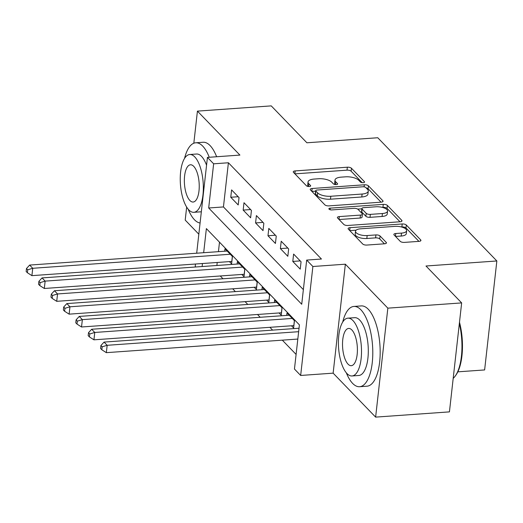 <?xml version="1.0" encoding="UTF-8"?>
<svg xmlns="http://www.w3.org/2000/svg" width="523" height="523" viewBox="0 0 523 523"><rect width="100%" height="100%" fill="white"/><g stroke="black" fill="none" stroke-linecap="round" stroke-linejoin="round"><path stroke-width="0.78" d="M363.217 182.677A2.21 0.863 6.4 0 0 364.564 182.043A2.21 0.863 6.4 0 0 364.394 181.651L351.456 168.262A3.158 1.236 6.4 0 0 347.337 167.21L295.175 170.916A3.158 1.236 6.4 0 0 293.253 171.825A3.158 1.236 6.4 0 0 293.495 172.381L306.432 185.77A2.21 0.863 6.4 0 0 309.315 186.508A2.21 0.863 6.4 0 0 310.662 185.874A2.21 0.863 6.4 0 0 310.492 185.482L308.818 183.75A10.114 3.949 6.4 0 1 308.04 181.965A10.114 3.949 6.4 0 1 314.192 179.056L318.54 178.748A10.114 3.949 6.4 0 1 331.713 182.122L333.386 183.854A2.21 0.863 6.4 0 0 336.263 184.593A2.21 0.863 6.4 0 0 337.61 183.959A2.21 0.863 6.4 0 0 337.44 183.566L335.766 181.834A10.114 3.949 6.4 0 1 334.995 180.049A10.114 3.949 6.4 0 1 341.146 177.14L345.494 176.833A10.114 3.949 6.4 0 1 358.66 180.206L360.334 181.939A2.21 0.863 6.4 0 0 363.217 182.677M400.245 241.338A3.158 1.236 6.4 0 0 404.364 242.397L419.001 241.358A3.158 1.236 6.4 0 0 420.923 240.449A3.158 1.236 6.4 0 0 420.682 239.887L406.312 225.021A3.158 1.236 6.4 0 0 402.194 223.968L350.031 227.675A3.158 1.236 6.4 0 0 348.109 228.584A3.158 1.236 6.4 0 0 348.351 229.139L362.72 244.006A3.158 1.236 6.4 0 0 366.832 245.065L384.51 243.803A3.158 1.236 6.4 0 0 386.438 242.901A3.158 1.236 6.4 0 0 386.19 242.339L380.044 235.978A3.158 1.236 6.4 0 0 375.926 234.925L367.159 235.546A8.453 3.301 6.4 0 1 355.503 231.231A8.453 3.301 6.4 0 1 360.648 228.806L394.989 226.367A8.453 3.301 6.4 0 1 406.646 230.676A8.453 3.301 6.4 0 1 401.501 233.108L395.78 233.513A3.158 1.236 6.4 0 0 393.858 234.422A3.158 1.236 6.4 0 0 394.1 234.977L400.245 241.338M461.659 302.909L449.434 411.876L375.625 417.119L387.844 308.152L461.659 302.909L425.99 266.004L496.85 260.97L377.763 137.745L306.903 142.786L271.241 105.881L197.426 111.124L239.913 155.089L207.435 157.397L213.639 163.81L228.401 162.764L321.442 259.029L306.681 260.081L312.878 266.501L300.66 375.462L294.456 369.048L299.411 324.875L206.376 228.603L203.669 252.707M387.844 308.152L345.357 264.193L312.878 266.501M381.13 202.172A3.158 1.236 6.4 0 0 383.052 201.263A3.158 1.236 6.4 0 0 382.81 200.708L368.44 185.842A3.158 1.236 6.4 0 0 364.328 184.789L312.166 188.496A3.158 1.236 6.4 0 0 310.237 189.398A3.158 1.236 6.4 0 0 310.479 189.96L324.848 204.826A3.158 1.236 6.4 0 0 328.967 205.879L381.13 202.172M387.38 205.434L401.742 220.301A3.158 1.236 6.4 0 1 401.984 220.856A3.158 1.236 6.4 0 1 400.062 221.765L347.9 225.472A3.158 1.236 6.4 0 1 343.788 224.419L337.636 218.052A3.158 1.236 6.4 0 1 337.394 217.496A3.158 1.236 6.4 0 1 339.316 216.587L360.471 215.084A3.158 1.236 6.4 0 0 362.393 214.175A3.158 1.236 6.4 0 0 362.151 213.619L358.072 209.396A3.158 1.236 6.4 0 0 353.96 208.344L331.935 209.913A2.21 0.863 6.4 0 1 328.882 208.782A2.21 0.863 6.4 0 1 330.229 208.147L383.261 204.375A3.158 1.236 6.4 0 1 387.38 205.434L387.046 208.376L399.99 221.772M197.426 111.124L193.824 143.217M186.665 207.088L185.207 220.091L198.825 234.186M291.455 325.79L293.625 328.032L294.449 320.671L287.009 312.97L286.735 315.389M279.047 312.95L281.224 315.199L282.047 307.838L274.601 300.137L274.333 302.556M266.645 300.117L268.815 302.366L269.639 294.998L262.2 287.297L261.925 289.722M254.237 287.284L256.407 289.526L257.238 282.165L249.791 274.464L249.523 276.883M241.835 274.444L244.006 276.693L244.829 269.332L237.39 261.631L237.115 264.05M239.031 197.596L231.591 189.895L230.761 197.256L238.207 204.957L239.031 197.596M251.439 210.429L243.993 202.728L243.169 210.089L250.615 217.79L251.439 210.429M263.84 223.262L256.401 215.561L255.577 222.929L263.017 230.63L263.84 223.262M276.249 236.102L268.802 228.401L267.979 235.762L275.425 243.463L276.249 236.102M288.65 248.935L281.211 241.234L280.387 248.595L287.827 256.296L288.65 248.935M301.058 261.768L293.612 254.067L292.788 261.435L300.235 269.136L301.058 261.768M228.401 162.764L223.445 206.938L303.366 289.631M220.281 275.981L222.981 278.772M232.689 288.814L235.389 291.605M245.091 301.647L247.791 304.438M257.499 314.486L260.199 317.278M269.907 327.32L272.601 330.111M282.309 340.153L296.096 354.424M219.497 242.182L218.431 251.661M217.215 262.481L216.882 265.488M229.427 261.611L231.597 263.86L232.428 256.492L224.982 248.791L224.713 251.21M457.828 371.84L484.625 369.938L496.85 260.97M345.357 264.193L333.138 373.154L375.625 417.119M333.138 373.154L300.66 375.462M195.818 266.985L195.216 266.364L195.478 264.023M213.639 163.81L208.684 207.991L301.725 304.255L306.681 260.081M196.694 253.204L207.435 157.397M202.453 263.527L202.12 266.534M223.445 206.938L208.684 207.991M230.761 197.256L238.194 196.726M243.169 210.089L250.602 209.56M255.577 222.929L263.004 222.399M267.979 235.762L275.412 235.232M280.387 248.595L287.813 248.072M292.788 261.435L300.222 260.905M334.995 180.049L334.661 182.991A10.114 3.949 6.4 0 0 335.243 184.56M308.04 181.965L307.714 184.907A10.114 3.949 6.4 0 0 308.289 186.476M362.178 182.645L351.123 171.211A3.158 1.236 6.4 0 0 347.01 170.158L294.92 173.858M315.65 191.163L311.904 191.431M381.058 202.179L368.114 188.783A3.158 1.236 6.4 0 0 366.08 187.881M365.727 187.515A2.21 0.863 6.4 0 0 362.844 186.776L317.056 190.032A2.21 0.863 6.4 0 0 315.709 190.666A2.21 0.863 6.4 0 0 315.879 191.058L317.644 192.882A10.114 3.949 6.4 0 0 330.817 196.256L362.112 194.033A10.114 3.949 6.4 0 0 368.264 191.13A10.114 3.949 6.4 0 0 367.492 189.339L365.727 187.515M315.709 190.666L315.376 193.608A2.21 0.863 6.4 0 0 315.546 194L315.879 191.058M368.264 191.13L367.937 194.072A10.114 3.949 6.4 0 1 361.785 196.975L330.484 199.198A10.114 3.949 6.4 0 1 317.317 195.831L315.546 194M339.061 219.529L360.138 218.032A3.158 1.236 6.4 0 0 362.066 217.123L362.393 214.175M357.712 209.115L361.857 208.821M382.287 207.37L382.928 207.324L383.261 204.375M382.424 213.528A8.453 3.301 6.4 0 0 387.569 211.096A8.453 3.301 6.4 0 0 375.906 206.788L363.812 207.644A3.158 1.236 6.4 0 0 361.89 208.553A3.158 1.236 6.4 0 0 362.132 209.108L366.211 213.332A3.158 1.236 6.4 0 0 370.323 214.384L382.424 213.528L382.091 216.47A8.453 3.301 6.4 0 0 387.236 214.044L387.569 211.096M361.89 208.553L361.556 211.495A3.158 1.236 6.4 0 0 361.798 212.057L362.132 209.108M382.091 216.47L369.996 217.333A3.158 1.236 6.4 0 1 365.878 216.274L361.798 212.057M387.046 208.376A3.158 1.236 6.4 0 0 382.928 207.324M406.646 230.676L406.319 233.624A8.453 3.301 6.4 0 1 401.174 236.05L395.525 236.455M355.503 231.231L355.176 234.18A8.453 3.301 6.4 0 0 366.832 238.495L367.159 235.546M384.438 243.81L379.711 238.926A3.158 1.236 6.4 0 0 375.599 237.867L366.832 238.495M418.923 241.358L405.979 227.969A3.158 1.236 6.4 0 0 401.867 226.917L401.37 226.949M356.143 230.166L349.776 230.617M227.152 251.04L29.634 265.076L32.74 268.286L31.91 275.647L231.794 261.441A3.216 1.255 -173.6 0 1 231.872 261.435M27.719 269.803L26.483 268.521L26.15 271.463L27.392 272.745L27.719 269.803L32.74 268.286L230.257 254.25M26.483 268.521L29.634 265.076M31.91 275.647L27.392 272.745M209.252 157.266A40.245 15.834 -94.1 0 0 202.715 146.113A40.245 15.834 -94.1 0 0 195.733 142.786A40.245 15.834 -94.1 0 0 184.547 158.423M188.149 209.161A40.245 15.834 -94.1 0 0 194.458 219.738A40.245 15.834 -94.1 0 0 200.08 223.014M216.633 156.743A40.245 15.834 -94.1 0 0 210.096 145.59A40.245 15.834 -94.1 0 0 203.114 142.256L195.733 142.786M189.738 154.507A28.974 11.401 -94.1 0 0 180.252 177.905A28.974 11.401 -94.1 0 0 188.823 209.913A28.974 11.401 -94.1 0 0 193.85 212.312A28.974 11.401 -94.1 0 0 203.336 188.914A28.974 11.401 -94.1 0 0 194.765 156.9A28.974 11.401 -94.1 0 0 189.738 154.507L196.53 154.024A28.974 11.401 85.9 0 1 201.558 156.416A28.974 11.401 85.9 0 1 206.559 165.235M189.875 200.486A18.671 7.348 -94.1 0 0 193.118 202.035A18.671 7.348 -94.1 0 0 199.237 186.953A18.671 7.348 -94.1 0 0 193.713 166.327A18.671 7.348 -94.1 0 0 190.47 164.784A18.671 7.348 -94.1 0 0 184.358 179.86A18.671 7.348 -94.1 0 0 189.875 200.486M201.342 211.723A28.974 11.401 85.9 0 1 200.636 211.828L193.85 212.312M346.318 372.821A40.245 15.834 -94.1 0 0 352.62 383.392A40.245 15.834 -94.1 0 0 359.602 386.719A40.245 15.834 -94.1 0 0 372.781 354.221A40.245 15.834 -94.1 0 0 360.877 309.766A40.245 15.834 -94.1 0 0 353.901 306.439A40.245 15.834 -94.1 0 0 342.709 322.076M359.602 386.719L366.983 386.196A40.245 15.834 -94.1 0 0 380.162 353.698A40.245 15.834 -94.1 0 0 368.257 309.243A40.245 15.834 -94.1 0 0 361.282 305.909L353.901 306.439M347.906 318.161L354.699 317.677A28.974 11.401 85.9 0 1 359.726 320.076A28.974 11.401 85.9 0 1 368.297 352.084A28.974 11.401 85.9 0 1 358.804 375.481L352.012 375.965A28.974 11.401 -94.1 0 0 361.504 352.567A28.974 11.401 -94.1 0 0 352.933 320.553A28.974 11.401 -94.1 0 0 347.906 318.161A28.974 11.401 -94.1 0 0 338.414 341.558A28.974 11.401 -94.1 0 0 346.984 373.566A28.974 11.401 -94.1 0 0 352.012 375.965M348.043 364.145A18.671 7.348 -94.1 0 0 351.286 365.688A18.671 7.348 -94.1 0 0 357.399 350.606A18.671 7.348 -94.1 0 0 351.874 329.98A18.671 7.348 -94.1 0 0 348.638 328.437A18.671 7.348 -94.1 0 0 342.519 343.513A18.671 7.348 -94.1 0 0 348.043 364.145M453.193 378.364A40.245 15.834 -94.1 0 0 455.245 376.044A40.245 15.834 -94.1 0 0 459.338 323.547M459.488 322.233A39.277 15.448 85.9 0 1 455.912 375.122L455.245 376.044M239.56 263.873L42.043 277.909L45.141 281.119L44.318 288.48L244.195 274.281A3.216 1.255 -173.6 0 1 244.274 274.274M40.127 282.636L38.885 281.354L38.558 284.296L39.794 285.584L40.127 282.636L45.141 281.119L242.659 267.083M38.885 281.354L42.043 277.909M44.318 288.48L39.794 285.584M251.962 276.713L54.444 290.742L57.55 293.952L56.719 301.32L256.603 287.114A3.216 1.255 -173.6 0 1 256.682 287.107M52.529 295.475L51.293 294.188L50.96 297.136L52.202 298.417L52.529 295.475L57.55 293.952L255.067 279.916M51.293 294.188L54.444 290.742M56.719 301.32L52.202 298.417M264.37 289.546L66.852 303.582L69.951 306.792L69.128 314.153L269.005 299.947A3.216 1.255 -173.6 0 1 269.09 299.947M64.937 308.309L63.695 307.027L63.368 309.969L64.604 311.257L64.937 308.309L69.951 306.792L267.469 292.756M63.695 307.027L66.852 303.582M69.128 314.153L64.604 311.257M276.772 302.379L79.254 316.415L82.359 319.625L81.529 326.986L281.413 312.787A3.216 1.255 -173.6 0 1 281.492 312.78M77.339 321.142L76.103 319.86L75.77 322.809L77.012 324.09L77.339 321.142L82.359 319.625L279.877 305.589M76.103 319.86L79.254 316.415M81.529 326.986L77.012 324.09M289.18 315.219L91.662 329.255L94.761 332.458L93.937 339.826L293.815 325.62A3.216 1.255 -173.6 0 1 293.9 325.613M89.747 333.981L88.505 332.693L88.178 335.642L89.413 336.923L89.747 333.981L94.761 332.458L292.279 318.429M88.505 332.693L91.662 329.255M93.937 339.826L89.413 336.923M299.032 328.235L104.064 342.088L107.169 345.298L106.339 352.659L297.822 339.054M102.148 346.814L100.913 345.533L100.579 348.475L101.822 349.763L102.148 346.814L107.169 345.298L298.646 331.693M100.913 345.533L104.064 342.088M106.339 352.659L101.822 349.763M364.309 182.383L364.394 181.651M310.407 186.214L310.492 185.482M337.361 184.299L337.44 183.566M335.459 184.586L335.766 181.834M308.511 186.495L308.818 183.75M294.854 173.786L295.175 170.916M347.01 170.158L347.337 167.21M351.123 171.211L351.456 168.262M311.839 191.366L312.166 188.496M364.093 186.842L364.328 184.789M368.114 188.783L368.44 185.842M382.692 201.754L382.81 200.708M317.317 195.831L317.644 192.882M330.484 199.198L330.817 196.256M361.785 196.975L362.112 194.033M401.625 221.347L401.742 220.301M338.996 219.457L339.316 216.587M360.138 218.032L360.471 215.084M330.052 209.697L330.229 208.147M365.878 216.274L366.211 213.332M369.996 217.333L370.323 214.384M395.46 236.383L395.78 233.513M401.174 236.05L401.501 233.108M375.599 237.867L375.926 234.925M379.711 238.926L380.044 235.978M386.072 243.391L386.19 242.339M349.71 230.545L350.031 227.675M401.867 226.917L402.194 223.968M405.979 227.969L406.312 225.021M420.564 240.94L420.682 239.887M231.794 261.441L232.356 256.42M244.195 274.281L244.757 269.253M256.603 287.114L257.166 282.093M269.005 299.947L269.567 294.926M281.413 312.787L281.975 307.766M293.815 325.62L294.377 320.599"/></g></svg>
